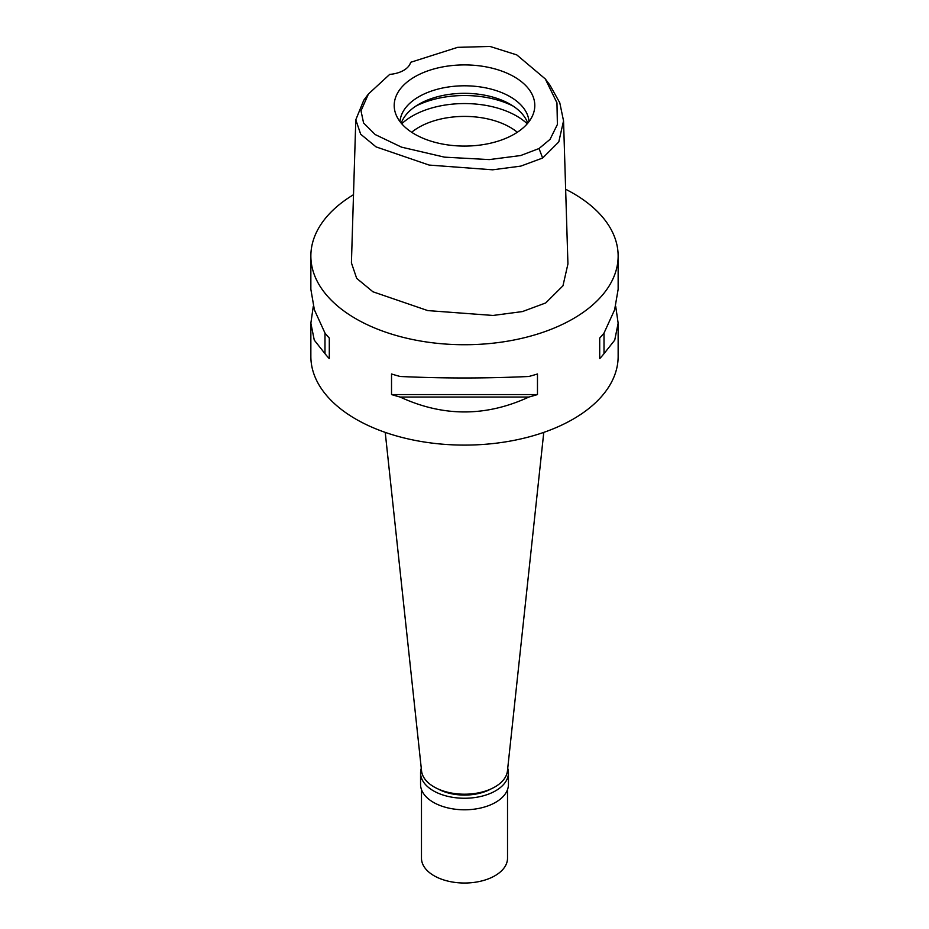 <?xml version="1.0" encoding="UTF-8"?>
<svg xmlns="http://www.w3.org/2000/svg" width="929" height="929" viewBox="0 0 929 929"><rect width="100%" height="100%" fill="white"/><g stroke="black" fill="none" stroke-linecap="round" stroke-linejoin="round"><path stroke-width="1.39" d="M539.041 148.535L520.623 155.549L489.316 159.591L444.515 157.152L401.514 147.142L375.188 134.554L363.576 122.965L360.998 110.806L368.441 93.992L389.704 74.39A24.584 14.19 0 0 0 410.618 62.313L457.649 47.344L490.013 46.45L516.791 54.904L545.323 78.965L556.959 102.852L557.388 124.498L550.049 139.35L539.041 148.535L542.641 158.035L520.809 166.105L492.672 169.81L429.152 165.072L376.071 146.898L360.684 134.206L355.795 119.806L363.762 100.239L368.441 93.992M414.798 76.793A70.29 40.586 0 0 0 395.475 113.187A70.29 40.586 0 0 0 443.899 144.297A70.29 40.586 0 0 0 514.202 134.194A70.29 40.586 0 0 0 533.525 113.187A70.29 40.586 0 0 0 497.456 69.652A70.29 40.586 0 0 0 414.798 76.793M545.323 78.965L549.991 85.224L559.781 102.794L563.543 120.875L558.782 141.928L542.641 158.035M355.795 119.806L351.417 262.884L356.678 278.352L372.947 291.787L427.746 310.588L493.055 315.454L522.435 311.575L545.741 302.935L562.962 285.807L567.933 263.952L563.543 120.875M565.645 189.261A153.645 88.708 180 0 1 618.145 256.032A153.645 88.708 180 0 1 573.147 318.752A153.645 88.708 180 0 1 405.706 337.982A153.645 88.708 180 0 1 310.855 256.032A153.645 88.708 180 0 1 353.508 194.695M313.305 306.21L310.855 323.164L310.855 356.388A153.645 88.708 0 0 0 405.706 438.349A153.645 88.708 0 0 0 573.147 419.118A153.645 88.708 0 0 0 618.145 356.388L618.145 323.164L615.695 306.21M604.013 353.659A153.645 88.708 180 0 1 599.704 358.629L599.704 338.063A153.645 88.708 0 0 0 604.013 333.081L604.013 353.659L614.731 340.13L618.145 323.164M604.013 333.081L614.626 309.798L618.145 289.267L618.145 256.032M400.132 397.043A153.645 88.708 180 0 1 391.527 394.558L391.527 373.981A153.645 88.708 0 0 0 400.132 376.477C443.04 378.475 485.948 378.475 528.868 376.477A153.645 88.708 0 0 0 537.473 373.981L537.473 394.558A153.645 88.708 180 0 1 528.868 397.043L400.132 397.043C443.04 416.9 485.948 416.9 528.868 397.043M324.987 333.081A153.645 88.708 0 0 0 329.296 338.063L329.296 358.629A153.645 88.708 180 0 1 324.987 353.659L324.987 333.081L314.374 309.798L310.855 289.267L310.855 256.032M310.855 323.164L314.269 340.13L324.987 353.659M385.221 432.38L421.557 770.907A43.024 24.839 0 0 0 449.276 792.6A43.024 24.839 0 0 0 494.925 786.933A43.024 24.839 0 0 0 507.443 770.907L543.779 432.38M517.325 132.266A64.531 37.253 0 0 0 418.874 127.319A64.531 37.253 0 0 0 411.675 132.266M401.746 123.778A73.751 42.583 180 0 1 412.348 116.032A73.751 42.583 180 0 1 527.254 123.778M401.247 123.197A64.531 37.253 180 0 1 418.874 104.234A64.531 37.253 180 0 1 483.138 94.909A64.531 37.253 180 0 1 527.753 123.197M528.984 121.641A64.531 37.253 0 0 0 488.062 88.371A64.531 37.253 0 0 0 418.874 96.709A64.531 37.253 0 0 0 400.016 121.641M537.473 394.558L391.527 394.558M329.296 358.629L329.296 338.063M599.704 338.063L599.704 358.629M438 788.942A38.414 22.18 0 0 0 491 788.942M507.722 768.295A43.942 25.373 180 0 1 508.442 772.882A43.942 25.373 180 0 1 495.575 790.823A43.942 25.373 180 0 1 447.685 796.327A43.942 25.373 180 0 1 420.558 772.882A43.942 25.373 180 0 1 421.278 768.295M420.558 772.882L420.558 784.424A43.942 25.373 0 0 0 447.685 807.858A43.942 25.373 0 0 0 495.575 802.366A43.942 25.373 0 0 0 508.442 784.424L508.442 772.882M421.476 789.592L421.476 858.187A43.024 24.839 0 0 0 448.033 881.133A43.024 24.839 0 0 0 494.925 875.757A43.024 24.839 0 0 0 507.524 858.187L507.524 789.592M513.168 106.115A73.751 42.583 0 0 0 415.832 106.115"/></g></svg>
